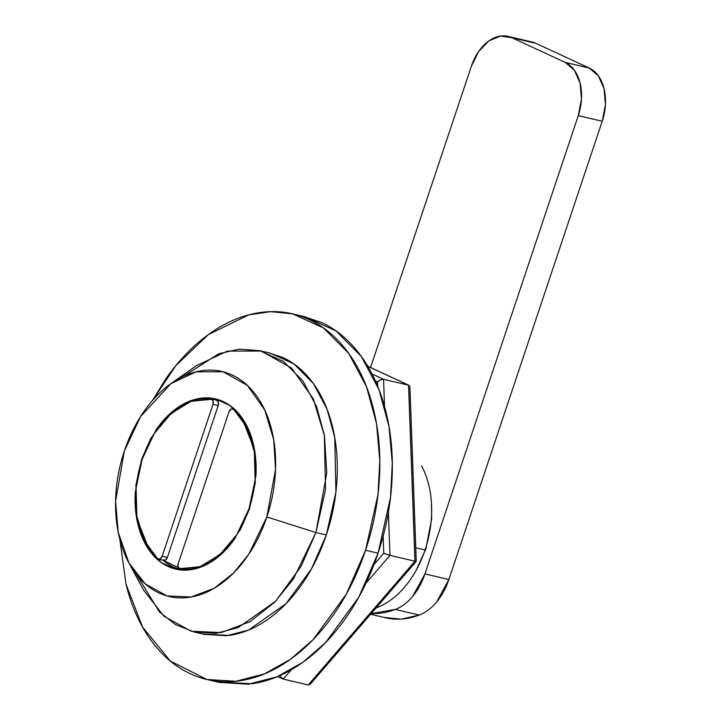 <?xml version="1.0" encoding="UTF-8"?>
<svg xmlns="http://www.w3.org/2000/svg" width="721" height="721" viewBox="0 0 721 721"><rect width="100%" height="100%" fill="white"/><g stroke="black" fill="none" stroke-linecap="round" stroke-linejoin="round"><path stroke-width="1.08" d="M142.19 459.178L141.713 459.061L150.689 438.566L166.118 417.459L188.776 401.525L215.525 398.92L229.891 405.463L241.652 417.315L254.585 450.012L255.279 482.935L249.475 508.927L234.821 538.578C228.701 547.419 221.825 554.53 214.191 559.92C206.548 565.309 198.735 568.572 190.732 569.698C182.728 570.834 175.158 569.743 168.011 566.436C160.864 563.128 154.691 557.856 149.49 550.619C144.29 543.382 140.451 534.73 137.99 524.663C135.521 514.587 134.611 503.871 135.26 492.506L141.713 459.061L156.367 429.41C162.486 420.577 169.363 413.466 176.996 408.077C184.639 402.678 192.453 399.425 200.456 398.289C208.459 397.163 216.03 398.253 223.177 401.561C230.323 404.869 236.497 410.141 241.697 417.378C246.897 424.615 250.737 433.267 253.197 443.334C255.667 453.401 256.577 464.117 255.928 475.481L249.475 508.927L240.499 529.43L225.069 550.538L202.412 566.472L175.663 569.076L161.297 562.533L149.535 550.682L136.602 517.984L135.909 485.062L141.713 459.061L142.19 459.178M376.11 607.911A86.664 58.221 -76.8 0 0 425.075 549.97L425.823 549.123L425.075 549.97A86.664 58.221 103.2 0 1 409.78 580.45M429.932 490.361A86.664 58.221 103.2 0 1 425.075 549.97L415.783 547.789L425.075 549.97A86.664 58.221 -76.8 0 0 421.497 465.784M193.895 631.947L204.313 634.381L226.601 635.742L248.529 630.082L285.976 603.738L311.481 568.851L326.325 534.973L315.906 532.531L301.063 566.409L275.557 601.296L238.11 627.64L216.192 633.299L193.895 631.947L175.527 624.593L159.359 611.868L136.593 574.709M266.842 516.966L248.826 554.17L233.739 572.825L214.173 588.282L191.092 597.024L166.975 595.916L145.254 583.902L128.906 562.903L118.208 532.269L115.585 501.194L124.345 451.031C119.506 465.487 116.667 480.222 115.811 495.255C114.954 510.279 116.162 524.455 119.425 537.767C122.687 551.078 127.752 562.524 134.629 572.095C141.505 581.667 149.671 588.633 159.116 593.004C168.57 597.376 178.583 598.818 189.163 597.321C199.744 595.834 210.081 591.517 220.184 584.389C230.287 577.26 239.381 567.86 247.465 556.17C255.549 544.49 262.002 531.422 266.842 516.966C271.682 502.51 274.521 487.766 275.377 472.742C276.233 457.709 275.025 443.541 271.763 430.23C268.5 416.918 263.435 405.472 256.559 395.901C249.682 386.33 241.517 379.363 232.072 374.992C222.618 370.612 212.605 369.179 202.024 370.666C191.444 372.162 181.106 376.47 171.003 383.599C160.9 390.737 151.807 400.137 143.722 411.817C135.638 423.506 129.185 436.575 124.345 451.031L140.541 416.63L170.886 383.68L196.031 371.829L223.086 371.775L247.357 385.384L264.715 409.934L273.71 439.702L275.539 469.272L266.842 516.966L315.906 532.531L266.842 516.966M129.573 564.137L143.479 589.949L163.919 616.203L191.074 631.217L221.221 632.596L250.061 621.664L274.521 602.35L293.375 579.035L315.906 532.531L326.775 472.913L324.486 435.953L313.238 398.731L291.545 368.052L261.209 351.046L227.385 351.109L195.968 365.926L170.886 383.68M315.906 532.531L326.325 534.973L335.923 492.001L334.76 437.575L327.064 409.186L313.392 383.536L293.952 363.943L270.204 353.137L259.785 350.694L283.533 361.5L302.973 381.094L316.645 406.752L324.351 435.142L325.504 489.568L315.906 532.531M183.071 376.479L218.814 353.741L239.201 349.18L259.785 350.694M268.446 352.722L282.848 357.499C294.664 362.96 304.866 371.675 313.464 383.644C322.062 395.604 328.397 409.907 332.471 426.553C336.554 443.19 338.059 460.908 336.986 479.69C335.923 498.472 332.363 516.903 326.325 534.973C320.277 553.043 312.202 569.374 302.099 583.983C291.987 598.583 280.622 610.336 267.996 619.249C255.369 628.162 242.445 633.552 229.224 635.417L202.754 634.02M431.455 503.024L431.69 518.723L425.823 549.123L415.846 570.915M385.384 617.744A115.549 77.625 -76.8 0 0 419.298 615.049A53.444 35.906 -76.8 0 0 448.877 579.54L424.921 573.925L578.26 115.639L602.215 121.254L448.877 579.54L424.921 573.925A53.444 35.906 103.2 0 1 395.333 609.434A115.549 77.625 103.2 0 1 371.27 613.526M371.189 613.616L395.333 609.434C401.651 607.019 407.437 602.657 412.7 596.348L424.921 573.925L578.26 115.639L581.459 99.056L580.108 83.113L574.403 70.243L565.219 62.394L511.784 37.672L500.518 36.05L488.883 40.899L478.654 51.479L471.39 66.188L370.558 367.539L471.39 66.188A43.332 29.11 103.2 0 1 507.665 36.284A43.332 29.11 103.2 0 1 511.784 37.672L535.739 43.287L589.174 68.008L565.219 62.394L511.784 37.672L535.739 43.287L589.174 68.008L598.358 75.849L604.063 88.728L605.415 104.671L602.215 121.254A43.332 29.11 -76.8 0 0 589.174 68.008L565.219 62.394A43.332 29.11 103.2 0 1 578.26 115.639L602.215 121.254L448.877 579.54L436.656 601.963C431.401 608.272 425.615 612.634 419.298 615.049L395.333 609.434L419.298 615.049L401.11 619.177L383.725 617.356M527.934 41.458L535.739 43.287A43.332 29.11 -76.8 0 0 531.629 41.899M415.008 560.541L408.771 389.277M383.752 553.223L373.956 564.588L383.752 553.223L383.139 536.208L383.752 553.223L389.962 555.377L388.394 512.171L389.962 555.377L414.963 561.235L389.917 555.368M377.525 381.959L375.398 380.976L377.525 381.959L377.678 386.276L377.525 381.959L380.499 379.787L383.554 379.318L408.555 385.176L414.963 561.235L308.255 684.95L283.254 679.092L291.32 669.746L283.254 679.092L308.255 684.95L310.409 684.058L308.255 684.95L415.314 561.308M408.564 385.176L409.916 386.681L408.555 385.176L367.764 366.295L408.555 385.176L383.554 379.318L384.545 406.509L383.554 379.318L372.018 373.974L383.554 379.318L382.328 379.273M366.007 583.154L389.962 555.377L366.007 583.154M408.555 385.176L414.963 561.235L416.269 561.353L310.409 684.058M416.269 561.335L409.916 386.681M283.254 679.092L280.992 677.172L280.271 675.415L280.992 677.172L283.254 679.092M385.149 553.773L386.853 554.44M379.12 380.526L380.499 379.787M249.033 508.729A86.664 58.221 103.2 0 1 180.106 569.13L178.132 567.274L178.204 563.633L229.017 411.781L231.071 409.059L233.586 409.276L246.897 427.337L254.351 451.869L255.09 480.069L249.033 508.729L236.867 534.549L219.977 554.602L200.312 566.58L180.106 569.13A4.335 2.911 103.2 0 1 179.862 569.085A4.335 2.911 103.2 0 1 178.204 563.633L229.017 411.781A4.335 2.911 103.2 0 1 232.604 408.78A4.335 2.911 103.2 0 1 233.586 409.276A86.664 58.221 103.2 0 1 249.033 508.729M183.612 570.104A86.664 58.221 103.2 0 1 181.016 569.59A86.664 58.221 103.2 0 1 163.225 560.307L183.603 570.104M162.811 559.938L165.325 560.154L167.38 557.432L162.171 556.215A4.335 2.911 103.2 0 1 158.584 559.217A4.335 2.911 103.2 0 1 157.602 558.712A86.664 58.221 103.2 0 1 142.154 459.268A86.664 58.221 103.2 0 1 211.091 398.866L213.055 400.723L212.983 404.364L162.171 556.215L160.116 558.937L157.602 558.712L144.29 540.66L136.837 516.128L136.098 487.919L142.154 459.268L154.321 433.447L171.21 413.394L190.876 401.408L211.091 398.866A4.335 2.911 103.2 0 1 211.325 398.911A4.335 2.911 103.2 0 1 212.983 404.364L218.193 405.581L167.38 557.432L162.171 556.215L212.983 404.364L218.193 405.581L218.265 401.939L216.291 400.083A4.335 2.911 -76.8 0 1 216.534 400.128L211.298 398.902M183.864 569.419L185.468 570.122M223.014 401.48L216.408 400.101A86.664 58.221 103.2 0 1 220.59 400.849A86.664 58.221 103.2 0 1 223.104 401.525M163.784 560.433A4.335 2.911 -76.8 0 0 167.38 557.432L218.193 405.581A4.335 2.911 -76.8 0 0 216.534 400.128M184.342 570.122L180.106 569.13M233.586 409.276L234.92 409.591M209.216 680.038L219.427 682.427L248.412 684.193L276.909 676.83L303.027 662.175L325.586 642.582L358.743 597.231L378.038 553.196L365.538 550.267L346.242 594.302L313.085 639.662L290.527 659.246L264.409 673.901L235.911 681.264L206.927 679.497L170.363 661.085L142.578 627.072L126.013 584.19L119.884 539.596M217.4 681.958L251.809 683.778C269.005 681.345 285.804 674.342 302.216 662.752C318.637 651.171 333.408 635.886 346.549 616.906C359.68 597.916 370.179 576.683 378.038 553.196C385.897 529.701 390.521 505.745 391.909 481.322C393.296 456.907 391.341 433.88 386.041 412.241C380.742 390.611 372.505 372.018 361.329 356.462C350.145 340.907 336.887 329.578 321.53 322.476L302.811 316.267M152.492 400.506L175.798 365.682L208.234 334.67L248.727 314.861L270.672 311.652L292.591 313.869L323.459 327.929L348.73 353.398L366.502 386.744L376.515 423.651L379.805 460.377L378.02 494.408L365.538 550.267L378.038 553.196L390.521 497.337L392.305 463.306L389.016 426.58L379.003 389.673L361.23 356.327L335.959 330.858L305.091 316.798L294.619 314.347M152.428 400.579L165.479 379.399C178.61 360.419 193.39 345.134 209.802 333.544C226.214 321.963 243.022 314.951 260.209 312.526C277.405 310.102 293.681 312.445 309.03 319.547C324.387 326.649 337.644 337.978 348.829 353.533C360.004 369.089 368.242 387.682 373.541 409.312C378.84 430.951 380.796 453.978 379.408 478.393C378.02 502.816 373.397 526.772 365.538 550.267C357.679 573.754 347.18 594.987 334.048 613.977C320.908 632.957 306.137 648.242 289.716 659.832C273.304 671.413 256.505 678.416 239.309 680.849C222.113 683.274 205.846 680.93 190.488 673.829C175.14 666.727 161.874 655.389 150.698 639.842C139.523 624.287 131.276 605.694 125.986 584.064L119.857 539.506M215.525 398.92L216.471 399.137M416.332 570.086L414.719 572.825M431.6 504.916L431.374 501.744M531.945 41.971L507.99 36.356M385.645 617.807L370.612 614.283M367.719 366.223L408.906 385.284M277.657 676.559L282.605 678.849M183.161 570.095L181.683 569.743M222.69 401.336L221.419 401.038M163.721 560.415L158.512 559.199M185.099 570.311L179.889 569.085M234.541 409.231L232.919 408.852"/></g></svg>
